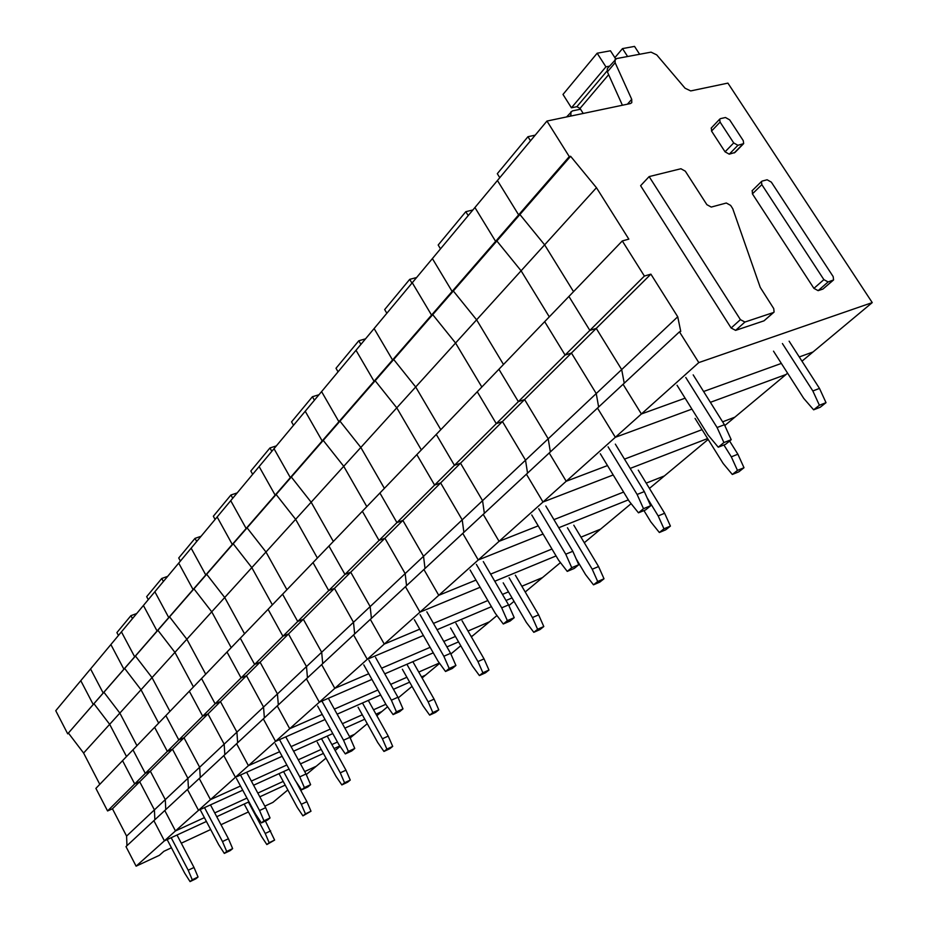 <?xml version="1.0" encoding="UTF-8"?>
<svg xmlns="http://www.w3.org/2000/svg" width="928" height="928" viewBox="0 0 928 928"><rect width="100%" height="100%" fill="white"/><g stroke="black" fill="none" stroke-linecap="round" stroke-linejoin="round"><path stroke-width="1.39" d="M698.796 362.593L641.387 413.981L623.071 384.285L641.387 413.981L685.108 398.182L641.387 413.981L566.208 481.261L607.492 465.566L566.208 481.261L549.214 452.98L566.208 481.261L499.067 541.337L538.217 525.851L499.067 541.337L483.221 514.356L499.067 541.337L438.758 595.324L475.983 580.093L438.758 595.324L423.91 569.514L438.758 595.324L384.273 644.078L419.769 629.161L384.273 644.078L370.318 619.359L384.273 644.078L334.811 688.344L368.752 673.74L334.811 688.344L321.656 664.622L334.811 688.344L289.71 728.7L322.236 714.432L289.71 728.7L277.263 705.906L289.71 728.7L248.414 765.658L279.641 751.715L248.414 765.658L236.617 743.722L248.414 765.658L210.47 799.623L240.491 786.004L210.47 799.623L199.242 778.476L210.47 799.623L175.473 830.931L204.392 817.649L175.473 830.931L164.778 810.527L175.473 830.931L136.103 866.172L125.988 846.603L153.874 820.665L164.407 840.838L206.41 821.466L164.407 840.838L153.874 820.665L187.456 789.438L198.499 810.341L242.73 790.192L198.499 810.341L187.456 789.438L223.81 755.624L235.422 777.293L282.135 756.32L235.422 777.293L223.81 755.624L263.32 718.875L275.546 741.379L325.044 719.525L275.546 741.379L263.32 718.875L306.414 678.797L319.325 702.206L371.931 679.412L319.325 702.206L306.414 678.797L353.58 634.926L367.256 659.298L423.4 635.506L367.256 659.298L353.58 634.926L405.455 586.682L419.99 612.12L480.147 587.273L419.99 612.12L405.455 586.682L462.759 533.38L478.256 559.967L543.066 534.029L478.256 559.967L462.759 533.38L526.408 474.196L542.996 502.025L613.199 474.962L542.996 502.025L526.408 474.196L597.493 408.076L615.345 437.285L691.928 409.109L615.345 437.285L597.493 408.076L679.458 331.841L698.796 362.593L872.239 302.598L727.912 83.126L690.71 90.921L685.061 88.218L656.722 54.88L651.038 52.142L616.517 58.58L607.62 68.312M216.734 816.698L248.959 801.827L216.734 816.698M259.817 796.816L285.209 785.1L259.817 796.816M569.282 156.588L518.636 214.878L519.935 214.554L518.636 214.878L452.122 291.427L453.398 291.079L452.122 291.427L432.39 258.587L452.122 291.427L392.556 359.983L393.797 359.612L392.556 359.983L374.112 328.558L392.556 359.983L338.906 421.718L340.112 421.335L338.906 421.718L321.587 391.604L338.906 421.718L290.336 477.63L291.496 477.236L290.336 477.63L274.015 448.711L290.336 477.63L246.14 528.484L247.277 528.09L246.14 528.484L230.724 500.679L246.14 528.484L205.772 574.954L206.874 574.548L205.772 574.954L191.156 548.181L205.772 574.954L168.745 617.561L169.812 617.166L168.745 617.561L154.86 591.751L168.745 617.561L134.664 656.792L135.708 656.386L134.664 656.792L121.429 631.875L134.664 656.792L103.182 693.019L104.203 692.613L103.182 693.019L90.561 668.937L103.182 693.019L67.709 733.839L55.761 710.709L80.782 680.676L93.218 704.491L94.227 704.085L109.666 724.316L126.521 756.54L109.666 724.316L94.227 704.085L93.218 704.491L80.782 680.676L110.873 644.554L123.888 669.181L124.932 668.786L141.01 689.759L158.665 723.109L141.01 689.759L124.932 668.786L123.888 669.181L110.873 644.554L143.411 605.485L157.076 630.994L158.143 630.599L174.928 652.372L193.453 686.929L174.928 652.372L158.143 630.599L157.076 630.994L143.411 605.485L178.71 563.11L193.082 589.558L194.172 589.152L211.735 611.807L231.223 647.64L211.735 611.807L194.172 589.152L193.082 589.558L178.71 563.11L217.14 516.977L232.29 544.434L233.415 544.04L251.813 567.623L272.38 604.847L251.813 567.623L233.415 544.04L232.29 544.434L217.14 516.977L259.132 466.564L275.152 495.111L276.3 494.717L295.626 519.32L317.388 558.041L295.626 519.32L276.3 494.717L275.152 495.111L259.132 466.564L305.219 411.255L322.19 440.962L323.385 440.58L343.731 466.297L366.815 506.63L343.731 466.297L323.385 440.58L322.19 440.962L305.219 411.255L356.004 350.285L374.065 381.269L375.283 380.886L396.778 407.833L421.358 449.918L396.778 407.833L375.283 380.886L374.065 381.269L356.004 350.285L412.264 282.75L431.555 315.102L432.808 314.743L455.567 343.024L481.841 387.011L455.567 343.024L432.808 314.743L431.555 315.102L412.264 282.75L474.927 207.524L495.622 241.373L496.909 241.036L521.095 270.79L549.295 316.854L521.095 270.79L496.909 241.036L495.622 241.373L474.927 207.524L546.952 121.058L569.282 156.588L570.616 156.287L596.46 187.711L628.836 239.134L622.305 240.932L644.392 276.057L650.888 274.143L677.73 316.773L680.746 331.412L679.458 331.841M644.392 276.057L589.848 330.403L568.922 296.45L589.848 330.403L596.24 328.396L589.848 330.403L518.358 401.638L524.598 399.55L518.358 401.638L498.904 369.263L518.358 401.638L454.43 465.334L460.508 463.176L454.43 465.334L436.264 434.408L454.43 465.334L396.94 522.615L402.868 520.422L396.94 522.615L379.912 493.012L396.94 522.615L344.949 574.42L350.726 572.205L344.949 574.42L328.941 546.035L344.949 574.42L297.726 621.482L303.34 619.254L297.726 621.482L282.599 594.222L297.726 621.482L254.62 664.425L260.084 662.209L254.62 664.425L240.306 638.209L254.62 664.425L215.122 703.772L220.446 701.568L215.122 703.772L201.538 678.519L215.122 703.772L178.802 739.964L183.988 737.772L178.802 739.964L165.88 715.604L178.802 739.964L145.29 773.36L150.348 771.18L145.29 773.36L132.971 749.836L145.29 773.36L107.567 810.956L95.897 788.382L122.554 760.67L134.688 783.916L139.699 781.747L154.408 809.877L154.86 819.76L154.408 809.877L139.699 781.747L134.688 783.916L122.554 760.67L154.616 727.32L167.342 751.39L172.48 749.198L187.897 778.325L188.454 788.51L187.897 778.325L172.48 749.198L167.342 751.39L154.616 727.32L189.324 691.221L202.687 716.172L207.965 713.968L224.158 744.163L224.831 754.673L224.158 744.163L207.965 713.968L202.687 716.172L189.324 691.221L227.012 652.024L241.071 677.916L246.488 675.7L263.54 707.043L264.364 717.912L263.54 707.043L246.488 675.7L241.071 677.916L227.012 652.024L268.076 609.313L282.924 636.225L288.492 633.998L306.484 666.582L307.47 677.811L306.484 666.582L288.492 633.998L282.924 636.225L268.076 609.313L313.003 562.6L328.721 590.591L334.428 588.375L353.487 622.294L354.67 633.917L353.487 622.294L334.428 588.375L328.721 590.591L313.003 562.6L362.361 511.27L379.042 540.456L384.911 538.252L405.153 573.608L406.557 585.661L405.153 573.608L384.911 538.252L379.042 540.456L362.361 511.27L416.834 454.616L434.606 485.089L440.626 482.92L462.202 519.854L463.884 532.336L462.202 519.854L440.626 482.92L434.606 485.089L416.834 454.616L477.259 391.767L496.271 423.644L502.454 421.532L525.526 460.172L527.545 473.141L525.526 460.172L502.454 421.532L496.271 423.644L477.259 391.767L544.678 321.656L565.094 355.064L571.439 353.034L596.24 393.553L598.641 407.009L596.24 393.553L571.439 353.034L565.094 355.064L544.678 321.656L622.305 240.932M264.828 806.154L272.913 802.395L287.831 789.948M136.103 866.172L159.326 855.349L163.931 851.278L171.436 847.786M181.285 843.204L210.668 829.528M220.992 824.725L248.414 811.954M67.709 733.839L570.616 156.287M68.695 733.445L83.601 753.049L596.46 187.711M83.601 753.049L99.795 784.334M107.567 810.956L112.45 808.798L650.888 274.143M112.45 808.798L126.591 836.093L621.679 369.576L596.24 328.396L621.679 369.576L677.73 316.773M126.591 836.093L126.95 845.71M253.588 785.239L289.06 769.08L253.588 785.239M300.498 763.872L323.42 753.432L300.498 763.872M334.08 748.571L339.834 745.95L334.08 748.571M104.203 692.613L119.851 713.087L136.961 745.683L119.851 713.087L104.203 692.613M150.348 771.18L165.288 799.634L165.764 809.61L165.288 799.634L150.348 771.18M214.728 812.905L246.964 798.092L214.728 812.905M257.81 793.104L283.214 781.422L257.81 793.104M306.263 774.578L316.262 766.238L304.686 771.562L316.262 766.238L325.995 758.118M335.136 750.497L340.112 746.356M293.584 751.181L332.781 733.584L293.584 751.181M344.868 728.155L364.762 719.223L344.868 728.155M375.991 714.177L381.837 711.556L375.991 714.177M135.708 656.386L152.018 677.626L169.952 711.37L152.018 677.626L135.708 656.386M183.988 737.772L199.659 767.247L200.251 777.536L199.659 767.247L183.988 737.772M251.36 781.086L286.845 764.985L251.36 781.086M298.282 759.8L321.216 749.406L298.282 759.8M331.876 744.569L337.456 742.04L331.876 744.569M350.204 737.934L354.6 734.268L349.531 736.565L354.6 734.268L367.268 723.712M376.849 715.72L387.568 706.776M337.142 714.177L380.642 694.968L337.142 714.177M393.46 689.307L409.654 682.161L393.46 689.307M421.509 676.93L425.453 675.178L421.509 676.93M169.812 617.166L186.853 639.23L205.703 674.192L186.853 639.23L169.812 617.166M220.446 701.568L236.918 732.134L237.638 742.76L236.918 732.134L220.446 701.568M291.09 746.599L330.31 729.083L291.09 746.599M342.397 723.689L362.303 714.792L342.397 723.689M373.543 709.781L385.862 704.282L373.543 709.781M398.216 697.902L412.032 686.372M422.101 677.974L439.628 663.369M384.772 673.844L433.272 652.836L384.772 673.844M446.913 646.92L458.56 641.874L446.913 646.92M471.111 636.434L472.781 635.715L471.111 636.434M206.874 574.548L224.704 597.504L244.551 633.789L224.704 597.504L206.874 574.548M260.084 662.209L277.437 693.947L278.319 704.932L277.437 693.947L260.084 662.209M334.347 709.12L377.87 690.014L334.347 709.12M390.688 684.377L406.893 677.266L390.688 684.377M418.748 672.069L439.373 663.01L418.748 672.069M450.869 653.985L460.764 645.737M471.366 636.886L496.967 615.542M437.065 629.718L491.434 606.68L437.065 629.718M506.015 600.497L512.036 597.945L506.015 600.497M247.277 528.09L265.976 552.009L286.926 589.721L265.976 552.009L247.277 528.09M303.34 619.254L321.68 652.268L322.724 663.624L321.68 652.268L303.34 619.254M381.605 668.206L430.14 647.326L381.605 668.206M443.781 641.457L455.439 636.446L443.781 641.457M468.002 631.04L489.462 621.806L468.002 631.04M508.892 605.601L514.019 601.332M494.763 581.241L556.058 555.93L494.763 581.241M291.496 477.236L311.158 502.21L333.338 541.453L311.158 502.21L291.496 477.236M350.726 572.205L370.156 606.587L371.409 618.35L370.156 606.587L350.726 572.205M433.457 623.407L487.861 600.532L433.457 623.407M502.454 594.407L508.486 591.867L502.454 594.407M525.213 591.994L542.52 577.564L521.849 586.252L542.52 577.564L560.454 562.6M558.76 527.742L628.349 499.879L558.76 527.742M340.112 421.335L360.83 447.458L384.389 488.36L360.83 447.458L340.112 421.335M402.868 520.422L423.528 556.29L425.024 568.481L423.528 556.29L402.868 520.422M490.61 574.119L551.963 549.028L490.61 574.119M584.304 542.718L600.578 529.146L580.974 537.161L600.578 529.146L631.133 503.66M630.17 468.42L707.623 438.561L630.17 468.42M393.797 359.612L415.686 386.976L440.812 429.687L415.686 386.976L393.797 359.612M460.508 463.176L482.56 500.668L484.346 513.312L482.56 500.668L460.508 463.176M553.935 519.634L623.604 492.072L553.935 519.634M649.438 488.406L664.378 475.936L646.201 483.128L664.378 475.936L708.157 439.431M710.384 402.323L786.016 374.494L710.384 402.323M453.398 291.079L476.609 319.824L503.486 364.495L476.609 319.824L453.398 291.079M524.598 399.55L548.216 438.793L550.35 451.924L548.216 438.793L524.598 399.55M624.486 459.116L702.055 429.641L624.486 459.116M724.803 425.546L734.837 417.182L722.61 421.834L734.837 417.182L787.594 373.184M833.251 280.221L822.939 289.06L818.136 290.65L813.914 288.364L752.411 193.871L761.842 184.637L823.878 279.641L828.124 281.938L833.576 279.943L833.182 276.614L771.33 182.12L767.12 179.777L762.201 181.076L761.447 181.563L761.842 184.637M752.295 190.542L752.411 193.871M546.952 121.058L630.356 103.576L631.771 102.672L631.713 99.308L615.136 62.721L615.055 59.496M773.732 312.388L764.022 320.821L735.614 330.368L731.125 328.002L640.61 185.704L649.136 176.598L680.908 168.745L685.305 171.17L706.858 204.659L711.254 207.072L726.288 203.012L730.626 205.39L732.749 208.672L760.229 287.355L773.743 308.606L774.091 312.075L773.384 312.55L744.929 322.039L740.416 319.65L649.136 176.598M743.421 143.852L734.988 152.459L729.257 154.176L725.058 151.832L711.532 131.068L711.382 127.913M518.636 214.878L497.431 180.508L518.636 214.878M519.935 214.554L544.632 244.841L519.935 214.554M573.539 291.647L544.632 244.841L573.539 291.647M621.679 369.576L624.231 383.206L621.679 369.576M703.598 391.5L781.353 363.416L703.598 391.5M801.978 361.189L813.021 351.979L799.252 356.955L813.021 351.979L872.239 302.598M615.136 62.721L607.388 71.885L607.318 68.672M607.388 71.885L622.41 105.247M720.511 118.633L725.476 117.508L729.675 119.886L743.258 140.638L743.664 143.608L737.922 145.302L733.7 142.935L720.082 122.078L719.687 119.167L720.511 118.633M580.534 109.226L572.321 110.919L566.579 116.951M569.862 116.255L570.894 115.037L570.871 111.859M570.894 115.037L571.3 115.954M136.706 613.536L130.918 615.67L132.484 618.605M130.918 615.67L116.905 632.583L118.436 635.471M167.69 576.346L161.75 578.469L163.386 581.508M161.75 578.469L146.67 596.669L148.271 599.662M201.086 536.256L194.996 538.368L196.713 541.5M194.996 538.368L178.721 558.006L180.403 561.092M237.185 492.919L230.944 494.995L232.754 498.243M230.944 494.995L213.336 516.246L215.099 519.436M276.347 445.904L269.955 447.957L271.846 451.31M269.955 447.957L250.827 471.018L252.671 474.324M318.977 394.736L312.411 396.732L314.406 400.223M312.411 396.732L291.566 421.869L293.515 425.302M365.539 338.836L358.8 340.773L360.911 344.392M358.8 340.773L336.006 368.265L338.059 371.826M416.614 277.53L409.7 279.363L411.951 283.133M409.7 279.363L384.668 309.569L386.848 313.258M472.897 209.972L465.81 211.688L468.199 215.609M465.81 211.688L438.178 245.015L440.498 248.855M535.212 135.152L527.951 136.718L530.503 140.801M527.951 136.718L497.304 173.687L499.786 177.689M639.624 54.265L634.532 46.4L622.502 48.592L627.618 56.504M615.682 58.893L610.462 50.796L597.168 53.221L605.926 66.851L609.406 66.19M597.168 53.221L562.994 94.447L571.439 107.799L576.88 106.685L580.023 108.414L583.225 113.46M614.881 57.652L622.502 48.592M571.439 107.799L605.926 66.851M244.47 804.564L261.522 836.464L266.846 844.561L274.618 840.084L265.396 821.036M266.846 844.561L269.166 842.705L265.222 833.472L248.414 802.082M269.166 842.705L274.618 840.084M265.222 833.472L270.674 830.873M167.446 840.13L184.707 873.178L190.054 881.6L195.831 878.816L198.047 876.995L194.01 867.471L177.004 835.026M190.054 881.6L192.258 879.79L188.21 870.244L171.193 837.706M192.258 879.79L198.047 876.995M188.21 870.244L194.01 867.471M279.502 774.555L297.343 807.522L302.934 815.863L310.996 811.223L306.901 801.664L296.02 781.643M302.934 815.863L305.44 813.879L301.322 804.298L283.585 771.574M305.44 813.879L310.996 811.223M301.322 804.298L306.901 801.664M200.622 810.515L218.706 844.724L224.321 853.412L230.248 850.582L232.638 848.621L228.427 838.738L210.47 804.878M224.321 853.412L226.699 851.452L222.488 841.557L204.508 807.592M226.699 851.452L232.638 848.621M222.488 841.557L228.427 838.738M317.26 742.191L335.971 776.307L341.852 784.926L347.536 782.234L350.25 780.088L345.97 770.17L327.213 736.078M341.852 784.926L344.555 782.768L340.274 772.827L321.494 738.653M344.555 782.768L350.25 780.088M340.274 772.827L345.97 770.17M236.478 778.511L255.455 813.949L261.383 822.939L267.45 820.074L270.036 817.951L265.652 807.673L246.616 772.27M261.383 822.939L263.958 820.816L259.55 810.527L240.503 775.008M263.958 820.816L270.036 817.951M259.55 810.527L265.652 807.673M358.08 707.206L377.742 742.551L383.96 751.448L389.76 748.734L392.706 746.402L388.229 736.101L368.486 700.721M383.96 751.448L386.883 749.116L382.406 738.781L362.639 703.296M386.883 749.116L392.706 746.402M382.406 738.781L388.229 736.101M275.349 743.815L295.313 780.587L301.577 789.879L307.794 786.979L310.613 784.67L306.008 773.987L285.952 737.18M301.577 789.879L304.372 787.582L299.767 776.864L279.688 739.941M304.372 787.582L310.613 784.67M299.767 776.864L306.008 773.987M402.358 669.25L423.075 705.918L429.652 715.117L435.58 712.391L438.782 709.85L434.095 699.132L413.285 662.418M429.652 715.117L432.831 712.588L428.133 701.823L407.311 665.016M432.831 712.588L438.782 709.85M428.133 701.823L434.095 699.132M317.631 706.08L338.685 744.279L345.32 753.907L351.7 750.972L354.763 748.455L349.937 737.319L328.79 699.074M345.32 753.907L348.371 751.402L343.534 740.219L322.364 701.858M348.371 751.402L354.763 748.455M343.534 740.219L349.937 737.319M450.556 627.954L472.433 666.037L479.405 675.561L485.472 672.812L488.952 670.051L484.033 658.868L462.063 620.739M479.405 675.561L482.885 672.788L477.955 661.571L455.95 623.326M482.885 672.788L488.952 670.051M477.955 661.571L484.033 658.868M363.788 664.877L386.06 704.63L393.101 714.606L399.643 711.648L402.996 708.899L397.926 697.253L375.562 657.453M393.101 714.606L396.442 711.857L391.372 700.188L368.961 660.26M396.442 711.857L402.996 708.899M391.372 700.188L397.926 697.253M503.208 582.83L526.373 622.456L533.797 632.316L539.992 629.567L543.796 626.539L538.623 614.846L515.353 575.186M533.797 632.316L537.602 629.288L532.417 617.561L509.112 577.773M537.602 629.288L543.796 626.539M532.417 617.561L538.623 614.846M414.387 619.707L438.004 661.142L445.521 671.489L452.226 668.52L455.915 665.492L450.579 653.312L426.834 611.842M445.521 671.489L449.198 668.473L443.851 656.258L420.071 614.638M449.198 668.473L455.915 665.492M443.851 656.258L450.579 653.312M576.195 558.888L585.568 574.618L593.502 584.837L599.813 582.1L604.012 578.77L598.56 566.544L573.817 525.213M593.502 584.837L597.69 581.508L592.226 569.235L567.449 527.777M597.69 581.508L604.012 578.77M592.226 569.235L598.56 566.544M470.102 569.978L495.239 613.234L503.289 623.987L510.145 621.018L514.216 617.677L508.579 604.894L483.302 561.591M503.289 623.987L507.349 620.646L501.688 607.828L476.377 564.375M507.349 620.646L514.216 617.677M501.688 607.828L508.579 604.894M643.951 510.574L650.83 521.884L659.344 532.498L665.77 529.784L670.41 526.095L664.634 513.265L638.267 470.136M659.344 532.498L663.972 528.809L658.184 515.933L647.083 497.733M663.972 528.809L670.41 526.095M658.184 515.933L664.634 513.265M531.744 514.959L558.598 560.199L567.252 571.393L574.27 568.423L578.782 564.723L572.808 551.29L545.803 505.992M567.252 571.393L571.752 567.681L565.755 554.202L538.704 508.741M571.752 567.681L578.782 564.723M565.755 554.202L572.808 551.29M695.06 418.412L723.144 463.455L732.308 474.475L738.839 471.807L744.001 467.724L737.876 454.221L729.605 441.02M732.308 474.475L737.458 470.392L731.31 456.843L723.91 444.988M737.458 470.392L744.001 467.724M731.31 456.843L737.876 454.221M600.312 453.757L629.126 501.155L638.464 512.824L645.633 509.89L650.679 505.748L644.322 491.596L615.334 444.129M638.464 512.824L643.498 508.672L637.118 494.462L608.084 446.82M643.498 508.672L650.679 505.748M637.118 494.462L644.322 491.596M773.511 351.167L803.706 398.356L813.636 409.816L820.259 407.23L826.013 402.659L819.494 388.426L789.125 341.191M813.636 409.816L819.389 405.246L812.847 390.966L782.408 343.546M819.389 405.246L826.013 402.659M812.847 390.966L819.494 388.426M677.046 385.259L708.099 435.046L718.249 447.203L725.545 444.338L731.218 439.698L724.42 424.722L693.181 374.877M718.249 447.203L723.91 442.552L717.089 427.518L685.78 377.476M723.91 442.552L731.218 439.698M717.089 427.518L724.42 424.722M813.914 288.364L823.878 279.641M818.136 290.65L828.124 281.938M631.713 99.308L627.421 104.191M822.939 289.06L832.926 280.372M764.022 320.821L773.384 312.55M735.614 330.368L744.929 322.039M731.125 328.002L740.416 319.65M734.199 152.958L742.876 144.107M729.257 154.176L737.922 145.302M725.058 151.832L733.7 142.935M711.532 131.068L720.082 122.078M607.063 70.969L576.88 106.685M608.64 74.669L580.023 108.414M752.028 190.808L761.447 181.563M711.15 128.157L719.687 119.167"/></g></svg>
